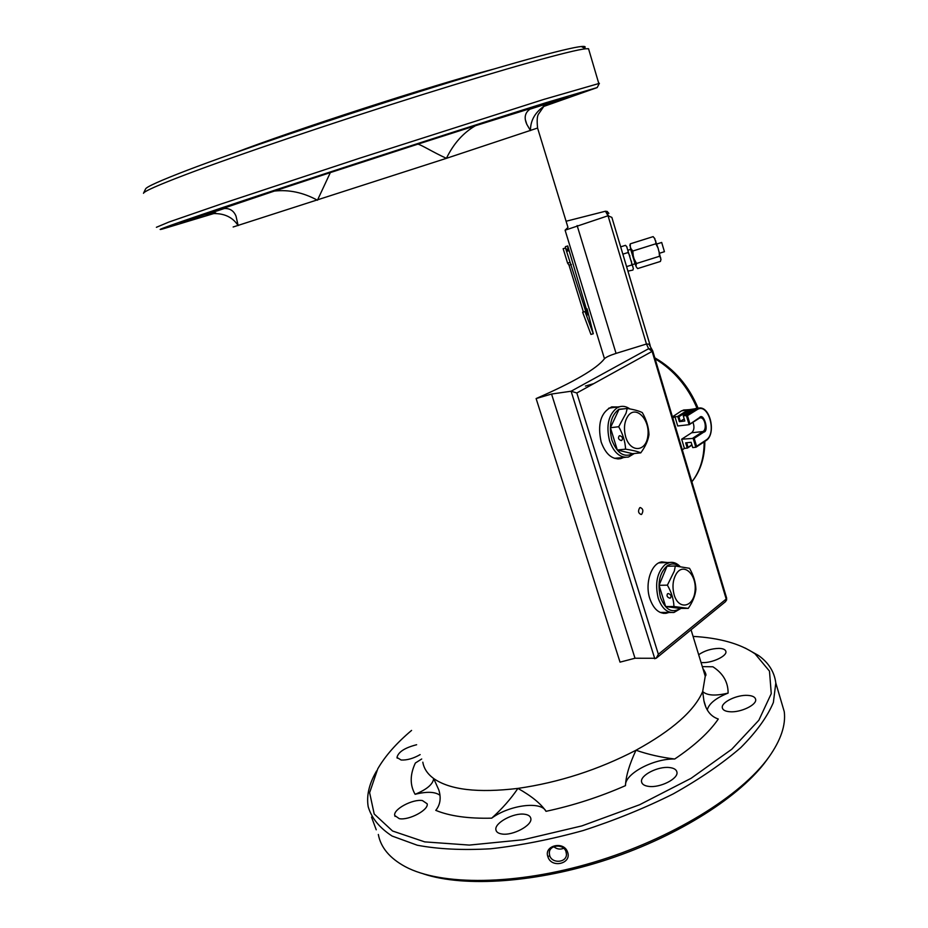 <?xml version="1.0" encoding="UTF-8"?>
<svg xmlns="http://www.w3.org/2000/svg" width="928" height="928" viewBox="0 0 928 928"><rect width="100%" height="100%" fill="white"/><g stroke="black" fill="none" stroke-linecap="round" stroke-linejoin="round"><path stroke-width="1.39" d="M672.44 416.846L681.512 410.849L684.818 409.863M691.847 444.651L687.439 448.062L684.412 448.41L682.289 449.802M672.788 418.006L674.934 416.672L678.925 416.695L688.599 410.675L692.706 409.77M684.412 448.41L681.662 439.188L691.65 432.761C694.19 430.337 694.62 426.845 692.938 422.286M699.399 418.145L699.932 417.96C704.642 416.452 707.484 429.026 703.006 431.532L703.772 432.135C709.41 431.381 703.714 412.009 699.48 417.588L689.098 424.676L677.707 425.964L674.934 416.672M687.254 448.131L685.676 442.853L691.14 442.296L692.717 447.586L696 447.215L696.568 446.31L694.202 438.341L681.662 439.188M696.673 408.413L693.286 409.41L683.228 415.686L684.818 421.022L679.354 421.66L680.317 421.347L678.925 416.695M684.191 418.911L680.317 421.347M689.852 423.69L687.474 415.674L683.228 415.686M696.568 446.31L706.104 440.034C717.367 433.364 708.203 402.044 697.137 409.631L687.474 415.674M626.655 246.5L633.348 268.54M633.36 268.447L632.908 270.06L627.943 271.138M623.523 256.383L622.502 252.973M626.829 267.415L625.913 264.376M632.873 266.22L631.748 264.99L627.131 266.429M631.458 261.139L631.748 264.99M629.892 255.884L628.036 252.532L623.407 253.982M628.094 250.189L628.036 252.532M627.038 247.15L625.53 245.328L620.948 246.767M630.704 249.354L635.054 263.784M630.646 249.365L630.309 246.732L633.267 255.873L636.341 267.009L634.996 263.796M654.368 237.974L658.068 248.078L660.968 259.678M660.736 257.903L659.495 256.279L636.515 263.494L636.04 265.64M636.341 267.009L637.64 268.586L660.434 261.441L660.98 259.283M636.515 263.494L634.265 259.214M658.068 248.078L655.829 243.786L632.803 251.024L633.267 255.873M659.495 256.279L659.054 251.43M632.803 251.024L630.982 248.658M655.006 238.948L653.138 236.628L630.274 243.832L630.309 246.732M655.829 243.786L655.736 240.862M630.274 243.832L629.799 245.607M593.665 383.67L585.394 386.048M565.512 247.985L587.053 315.52L585 311.564L593.282 333.767L587.088 308.838L587.946 314.325L567.75 245.955L567.901 251.082L565.512 247.985L563.145 248.692L567.576 263.088L569.026 265.188L571.381 264.492M569.943 262.392L567.576 263.088M567.75 245.955L565.407 246.662L565.442 248.008M587.088 308.838L586.322 309.059M593.282 333.767L590.939 334.428L582.633 312.237L585 311.564M569.026 265.188L583.41 312.017M549.678 855.581C552.044 863.933 566.741 862.762 566.451 854.201L565.987 851.568C563.447 843.506 549.19 844.758 549.295 852.96L549.678 855.581L547.914 856.776C543.518 845.582 563.748 840.571 567.518 851.962C572.263 863.62 551.429 868.759 547.914 856.776M371.513 817.092L376.223 829.783M666.246 612.492L663.288 613.35M661.919 561.869L664.912 562.623M620.948 457.771L617.851 458.954M611.923 406.835L615.206 407.299M668.868 612.48L666.084 613.315C658.88 613.814 653.463 608.896 649.797 598.548C644.67 583.26 651.375 563.157 661.768 561.892L667.522 562.542M623.558 457.516L620.716 458.641C612.178 459.836 605.659 454.291 601.158 442.006C597.284 424.061 600.799 412.357 611.691 406.893L617.804 406.963M641.7 514.274L641.144 514.518C638.29 513.3 637.814 511.05 639.705 507.767L640.25 507.535C643.104 508.741 643.591 510.992 641.7 514.274M648.637 348.708L651.386 349.067L652.129 351.387L648.637 348.708L571.103 391.222L551.557 394.04L536.117 398.564C573.945 382.023 596.739 368.741 604.476 358.718C605.984 357.164 609.835 355.389 616.053 353.394L646.456 344.021L648.637 348.708M650.215 345.61L611.865 217.407L650.134 345.367L648.962 344.149L646.456 344.021L608.037 215.76L565.094 230.19L567.971 227.406L567.484 225.806M611.865 217.407L608.037 215.76L605.439 211.236L566.092 221.247L605.044 211.329M607.272 211.48L605.439 211.236L608.478 215.644M656.363 658.114L725.592 601.588L726.195 599.047L726.496 600.23M658.37 654.298L726.195 599.047L652.129 351.387L576.822 392.985L658.37 654.298L656.166 658.277L635.007 658.242L620.032 662.14L536.117 398.564M576.822 392.985L571.103 391.222L654.808 658.787M492.907 69.287C433.144 85.016 292.633 130.5 234.332 153.027L234.308 153.039M702.31 666.617L712.913 666.791C723.098 673.38 728.167 682.15 728.109 693.088C715.558 696.116 707.09 695.606 702.682 691.534L703.9 700.721C705.941 710.361 710.744 716.462 718.295 719.026C709.27 732.215 694.736 745.544 674.714 759.011C661.072 757.387 648.162 754.452 635.993 750.23C629.346 764.486 625.843 776.295 625.495 785.633C599.708 796.955 573.214 805.516 546.012 811.327C540.954 803.729 531.582 796.085 517.917 788.394C510.899 798.834 502.152 808.752 491.701 818.16C468.35 818.716 449.709 816.118 435.777 810.364C440.29 804.75 441.299 797.952 438.816 789.948L433.666 778.522C433.063 784.206 426.868 789.461 415.106 794.298C409.828 785.088 409.909 774.66 415.35 763.025L421.695 759M212.593 213.022L207.71 214.02C221.757 212.141 231.907 215.992 238.148 225.585L236.002 216.108C233.508 210.122 228.903 207.663 222.163 208.719L274.34 191.087C288.852 189.44 303.224 192.49 317.446 200.228L330.345 172.596L417.832 144.165C420.465 144.327 433.364 152.412 446.414 158.328C453.548 143.643 463.223 132.774 475.449 125.732L531.466 108.216C525.155 111.812 523.601 117.172 526.791 124.294L530.468 130.604C530.364 119.004 536.616 109.806 549.248 103.031C552.415 102.266 550.71 103.066 544.121 105.444M584.292 48.117C586.102 46.69 585.116 46.156 581.346 46.516C567.449 47.769 504.716 64.937 418.424 91.942C332.236 118.888 236.71 151.357 187.676 170.102C160.254 180.624 146.206 186.934 145.545 189.01L143.538 193.175M420.14 754.615C413.354 758.501 407.009 760.299 401.14 760.02L396.975 757.468C398.263 752.005 404.817 747.748 416.637 744.732M399.272 818.67L394.736 815.503C392.996 809.367 412.682 798.822 422.426 800.574L427.158 803.776C429.003 809.819 408.981 820.584 399.272 818.67M501.712 833.959C498.255 833.402 496.318 832.022 495.912 829.852C494.16 822.962 513.903 812.383 524.772 814.274C528.368 814.796 530.375 816.188 530.816 818.438C532.672 825.247 512.558 836.047 501.712 833.959M648.869 786.41C644.45 785.854 642.014 784.311 641.55 781.782C640.111 775.263 658.056 766.122 669.378 767.537C673.937 768.036 676.466 769.59 676.953 772.212C678.484 778.673 660.168 787.988 648.869 786.41M729.965 711.753C725.278 711.405 722.726 710.036 722.297 707.67C721.149 702.241 737.064 694.608 747.759 695.385C752.573 695.687 755.206 697.056 755.659 699.492C756.877 704.886 740.66 712.669 729.965 711.753M698.668 654.716C704.514 650.702 711.289 648.591 719.003 648.382C723.225 648.533 725.534 649.6 725.916 651.584C727.007 656.096 712.02 663.126 702.357 662.592L701.058 662.522M728.109 693.088C715.894 698.03 708.957 703.61 707.298 709.804M674.714 759.011C653.428 758.443 624.382 773.952 625.495 785.633M546.012 811.327C541.36 800.783 509.402 804.994 491.701 818.16M439.872 795.226C435.081 791.7 426.822 791.387 415.106 794.298M411.568 730.417C396.476 743.131 385.201 755.937 377.742 768.848L369.622 792.686L374.204 814.007L392.556 831.012L424.734 841.882L469.336 845.083L523.253 839.736L581.844 825.908L639.624 804.738L691.082 778.314L731.774 749.244L758.849 720.244L771.261 693.634L769.486 671.141L755.079 653.869C740.347 643.742 719.676 637.907 693.065 636.388M568.052 96.698L538.971 106.036L568.052 96.698M467.387 128.168L435.07 138.527L467.387 128.168M308.328 179.858L274.386 190.716L308.328 179.858M212.605 212.199L180.183 222.581L212.605 212.199M214.936 212.941L206.352 215.47M543.472 105.873L559.816 100.688L543.356 106.221M207.71 214.02L225.249 208.22M274.34 191.087L330.345 172.596M417.832 144.165L475.449 125.732M528.948 109.504L549.248 103.031M543.727 106.453L597.18 87.568L545.908 102.73C485.889 121.429 369.634 158.885 281.23 188.071C192.56 217.338 149.478 232.371 162.4 229.054L215.748 212.964M143.48 193.291C144.084 191.307 158.282 185.032 186.087 174.464C235.793 155.614 332.932 122.682 420.5 95.236C508.184 67.744 571.683 50.182 585.545 48.79L588.526 48.708L588.874 49.88M376.571 770.959L376.049 771.922C369.008 784.253 366.386 795.853 368.196 806.722C371.548 818.078 379.506 827.846 392.08 836.035L417.264 845.222C438.213 849.178 462.724 850.361 490.784 848.772C520.353 845.478 551.128 839.411 583.097 830.56C614.904 820.248 644.972 808.021 673.287 793.869C699.805 778.986 722.286 763.582 740.764 747.632C756.506 731.798 767.375 716.741 773.372 702.461L775.808 683.02C774.381 671.86 768.604 662.673 758.454 655.446L745.219 648.057M599.349 83.381L543.878 99.389L359.38 158.294L221.421 203.905L168.919 222.036L156.391 227.302M378.334 834.469C380.747 847.473 389.69 858.191 405.176 866.624C440.812 885.776 515.632 885.637 593.653 862.286C671.663 838.97 741.321 795.702 768.871 757.12C780.808 740.266 785.935 725.128 784.264 711.695L780.552 699.086M423.562 873.932C464.592 887.597 537.184 882.841 608.455 859.154C679.737 835.455 741.182 795.702 766.795 760.009L767.607 758.884M553.772 846.707C556.812 849.19 560.141 849.723 563.725 848.308M659.553 253.228L664.436 251.697L661.676 242.463M662.082 562.716L658.845 562.878M680.99 608.397L673.948 612.48C667 612.967 661.745 608.176 658.207 598.119C654.762 583.434 657.082 572.24 665.156 564.537L669.749 562.472C673.484 561.881 676.953 563.25 680.154 566.579M660.156 612.422L671.095 612.48M680.27 608.397C672.034 613.617 665.434 609.94 660.481 597.377C657.268 583.677 659.425 573.226 666.954 566.022C671.095 563.134 675.248 563.296 679.412 566.486M688.251 608.374L679.934 608.397L665.631 606.552L659.066 585.301L667.012 566.242L675.317 566.01L689.527 568.307C693.529 575.279 695.652 582.274 695.896 589.315C695.258 595.579 692.706 601.936 688.251 608.374L673.96 606.518C673.67 599.418 671.489 592.296 667.394 585.15L674.32 571.08L675.317 566.01M659.066 585.301L667.394 585.15M669.738 598.177C667.186 597.249 666.443 595.788 667.522 593.792L668.322 593.56C670.874 594.477 671.617 595.938 670.55 597.934L669.738 598.177M665.631 606.552L673.96 606.518M676.709 573.168C684.214 562.31 697.056 575.198 695.014 591.159C693.483 607.364 678.693 610.357 674.18 594.952C672 586.566 672.846 579.304 676.709 573.168M612.236 407.682L608.617 408.262M634.323 453.502L628.465 457.04C620.206 458.2 613.895 452.794 609.545 440.846C605.949 425.581 608.466 414.584 617.085 407.833L619.707 406.708C623.152 405.803 626.539 406.545 629.868 408.912M614.313 458.304L625.437 457.33M633 453.63C624.184 458.003 617.132 453.49 611.865 440.092C608.513 425.848 610.856 415.582 618.895 409.26L627.514 408.494M640.772 452.864L632.502 453.676L617.306 449.999L610.427 427.715L618.964 409.492L627.212 408.436C634.16 409.608 639.183 410.988 642.304 412.6C646.398 419.723 648.626 427.066 648.985 434.606C648.15 440.429 645.412 446.519 640.772 452.864C637.652 451.449 632.594 450.219 625.588 449.152C625.182 441.519 622.885 434.049 618.698 426.741L626.052 413.18L627.212 408.436M610.427 427.715L618.698 426.741M621.25 440.568C618.477 439.605 617.816 438.028 619.266 435.858L619.765 435.719C622.537 436.682 623.198 438.248 621.748 440.429L621.25 440.568M617.306 449.999L625.588 449.152M628.488 415.315C636.538 405.327 650.122 419.99 647.872 435.835C646.178 451.982 630.448 453.108 625.704 436.972C623.43 428.226 624.358 420.999 628.488 415.315M691.847 481.783C700.106 471.238 704.201 457.933 704.132 441.856M697.079 408.366C687.868 386.64 673.867 370.121 655.087 358.811M691.963 445.046L687.694 447.841M681.512 410.849L699.909 408.042M679.354 421.66L677.765 416.336L687.845 410.083L688.599 410.675M695.803 447.284L693.042 437.993L703.006 431.532L691.65 432.761M688.008 447.168L686.685 442.749M689.098 424.676L686.314 415.315L696.36 409.039L697.137 409.631M689.342 424.572L699.26 418.261L689.516 424.398M696.07 447.168L705.895 440.696L696.255 446.983M699.26 418.261L699.48 417.588M694.202 438.341L703.772 432.135M695.2 408.598L698.274 408.216C710.071 404.794 716.729 434.234 705.941 440.661L706.104 440.034M652.129 351.387L652.709 350.83L726.659 598.177L726.195 599.047M652.709 350.83L651.386 349.067M608.907 213.394L607.144 211.433M726.682 599.708L652.72 350.888L648.962 344.149M577.135 225.562L616.053 353.394M607.156 213.73L607.736 213.579M551.557 394.04L635.007 658.242M604.476 358.718L565.094 230.19M422.82 762.178C423.864 768.5 427.483 773.952 433.666 778.522C449.825 789.867 477.908 793.162 517.917 788.394C559.027 782.49 598.374 769.764 635.993 750.23C672.15 730.371 694.376 710.802 702.682 691.534L705.245 676.199L702.832 668.311M537.579 128.041L446.414 158.328L233.148 226.989M654.797 357.814C674.378 369.077 688.82 385.886 698.123 408.239M704.839 441.392C704.793 457.539 700.478 471.03 691.87 481.841M693.32 409.387L683.333 410.048M687.509 448.027L691.975 445.104M699.318 418.238L699.932 417.96M631.11 249.226L628.082 250.177M635.46 263.656L632.432 264.596M663.45 613.315L666.084 613.315M618.106 458.896L620.716 458.641M725.708 601.483L726.682 598.282M543.657 106.616L538.866 113.61C537.173 115.362 536.755 120.211 537.602 128.122L567.971 227.406M691.047 629.787L705.245 676.199C704.364 675.48 708.493 677.115 703.111 668.856M705.477 705.837L703.9 700.721M525.608 120.443L526.791 124.294M581.346 46.516L585.545 48.79M755.079 653.869L758.454 655.446M722.297 707.67L722.61 708.679M641.55 781.782L641.956 783.035M495.912 829.852L496.329 831.07M394.736 815.503L395.073 816.443M396.975 757.468L397.23 758.176M597.18 87.568L599.384 83.3M598.734 83.3L588.526 48.708M784.264 711.695L775.808 683.02M766.795 760.009L768.871 757.12M549.515 851.498L549.295 852.96M661.71 242.452L656.792 244.006M659.24 562.797L669.749 562.472M609.267 408.065L619.707 406.708"/></g></svg>
